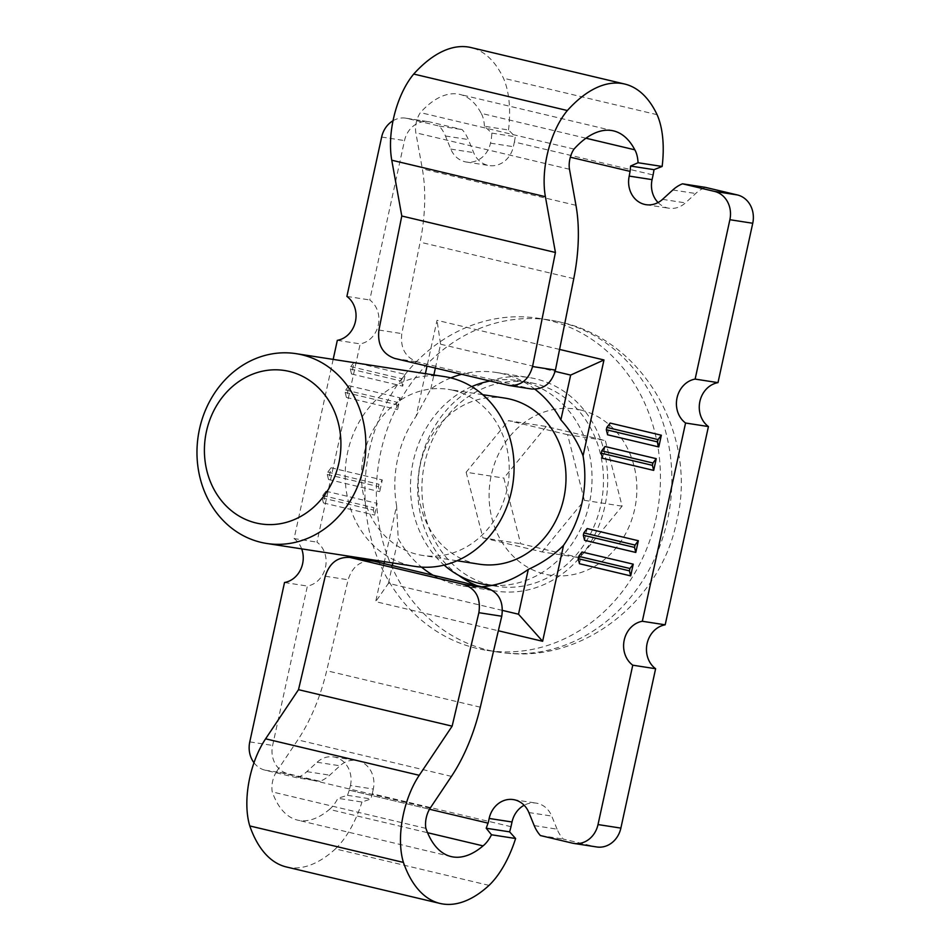 <?xml version="1.0" encoding="UTF-8"?>
<svg xmlns="http://www.w3.org/2000/svg" width="951" height="951" viewBox="0 0 951 951"><rect width="100%" height="100%" fill="white"/><g stroke="black" fill="none" stroke-linecap="round" stroke-linejoin="round"><path stroke-width="0.71" stroke-dasharray="4.75 3.57" d="M546.195 426.488L503.852 478.08L520.637 543.71L579.765 557.75L622.109 506.158L605.323 440.527L546.195 426.488L508.476 420.651L466.133 472.243L503.852 478.08M488.35 650.187A168.018 147.239 -81.2 0 0 498.431 652.16A168.018 147.239 -81.2 0 0 506.027 653.099A168.018 147.239 -81.2 0 0 669.397 510.093A168.018 147.239 -81.2 0 0 559.889 322.032A168.018 147.239 -81.2 0 0 557.334 321.462A168.018 147.239 -81.2 0 0 549.809 320.059A168.018 147.239 -81.2 0 0 379.592 457.823A168.018 147.239 -81.2 0 0 488.35 650.187M548.465 320.273A168.018 147.239 -81.2 0 0 538.373 318.288A168.018 147.239 -81.2 0 0 368.168 456.052A168.018 147.239 -81.2 0 0 476.915 648.416A168.018 147.239 -81.2 0 0 487.007 650.389A168.018 147.239 -81.2 0 0 657.212 512.637A168.018 147.239 -81.2 0 0 548.465 320.273M534.664 383.538A103.231 90.464 -81.2 0 0 528.471 382.314A103.231 90.464 -81.2 0 0 423.896 466.965A103.231 90.464 -81.2 0 0 490.704 585.15A103.231 90.464 -81.2 0 0 496.909 586.363A103.231 90.464 -81.2 0 0 601.484 501.724A103.231 90.464 -81.2 0 0 534.664 383.538M492.178 585.34A103.231 90.464 -81.2 0 0 590.702 496.16A103.231 90.464 -81.2 0 0 523.24 381.767A103.231 90.464 -81.2 0 0 517.035 380.555A103.231 90.464 -81.2 0 0 489.872 381.03M471.732 386.629A103.231 90.464 -81.2 0 0 411.854 468.748A103.231 90.464 -81.2 0 0 444.129 565.108M504.957 398.112A84.033 73.631 -81.2 0 0 419.843 467.012A84.033 73.631 -81.2 0 0 474.228 563.206A84.033 73.631 -81.2 0 0 479.268 564.193M453.235 390.326A84.033 73.631 -81.2 0 0 448.183 389.339A84.033 73.631 -81.2 0 0 363.068 458.227A84.033 73.631 -81.2 0 0 417.453 554.433A84.033 73.631 -81.2 0 0 422.494 555.42A84.033 73.631 -81.2 0 0 507.62 486.52A84.033 73.631 -81.2 0 0 453.235 390.326M444.307 376.584A96.027 84.152 -81.2 0 0 347.02 455.327A96.027 84.152 -81.2 0 0 409.18 565.263A96.027 84.152 -81.2 0 0 414.945 566.392M466.133 472.243L482.918 537.874L520.637 543.71M482.918 537.874L542.046 551.913L579.765 557.75M542.046 551.913L584.389 500.321L622.109 506.158M584.389 500.321L567.604 434.69L605.323 440.527M567.604 434.69L508.476 420.651M510.996 826.681L372.281 793.74A79.611 38.254 -76.6 0 1 370.902 798.935L361.974 802.026L337.878 798.305A31.454 15.109 103.4 0 1 329.415 809.408L427.57 832.707M489.04 885.381L335.406 848.91A79.611 38.254 103.4 0 0 361.974 802.026M349.421 790.21L429.507 809.218L349.243 790.174L350.444 785.514L373.303 789.057A24.013 21.041 -81.2 0 0 356.482 760.467A24.013 21.041 -81.2 0 0 339.959 765.793L329.712 775.172A36.007 31.561 -81.2 0 1 320.023 781.33L288.01 773.734A24.013 21.041 -81.2 0 1 272.628 745.429L307.387 586.054A24.013 21.041 -81.2 0 0 325.48 567.248A24.013 21.041 -81.2 0 0 316.956 542.129L360.179 343.882A24.013 21.041 -81.2 0 0 378.284 325.076A24.013 21.041 -81.2 0 0 369.761 299.957L404.508 140.582A24.013 21.041 -81.2 0 1 428.663 121.716A24.013 21.041 -81.2 0 1 430.102 122.001L462.127 129.598A36.007 31.561 -81.2 0 1 468.308 139.535L473.657 152.612A24.013 21.041 -81.2 0 0 489.206 165.557A24.013 21.041 -81.2 0 0 513.362 146.692L514.384 142.008L653.099 174.936M349.243 790.174A31.454 15.109 -76.6 0 1 347.472 795.309L337.878 798.305M286.441 866.979A156.047 74.998 103.4 0 0 335.406 848.91M430.185 808.148L276.551 771.665L297.818 739.902A120.04 57.69 103.4 0 0 326.68 670.717L348.125 579.765C352.334 566.582 360.512 560.317 372.673 560.959M276.551 771.665A15.846 7.62 103.4 0 0 272.271 791.898A107.891 51.853 103.4 0 0 297.568 820.119A107.891 51.853 103.4 0 0 329.415 809.408M630.24 171.406L570.338 157.2M393.036 120.729A24.013 21.041 -81.2 0 1 405.804 118.174A24.013 21.041 -81.2 0 1 407.242 118.459L439.267 126.067A36.007 31.561 98.8 0 1 445.448 135.993L450.798 149.081A24.013 21.041 98.8 0 0 466.347 162.027A24.013 21.041 98.8 0 0 490.502 143.161L491.524 138.466M333.171 359.395L294.097 538.587L316.956 542.129M301.669 548.87A24.013 21.041 -81.2 0 0 294.097 538.587M253.988 762.738A24.013 21.041 -81.2 0 0 265.139 770.191L297.164 777.799L320.023 781.33M350.444 785.514A24.013 21.041 98.8 0 0 333.623 756.925A24.013 21.041 98.8 0 0 317.099 762.25L306.852 771.63A36.007 31.561 98.8 0 1 297.164 777.799M607.582 434.785L610.138 423.064M602.47 458.239L605.026 446.506M584.58 540.287L587.136 528.566M579.468 563.729L582.024 552.008M383.99 563.586L375.681 601.65L498.336 630.763M425.394 373.66L416.11 416.229A108.034 94.672 98.8 0 0 396.591 505.742L384.406 561.672M559.568 349.421L437.02 320.321L427.035 366.111M325.967 491.215L322.662 495.554L322.151 497.896L323.411 502.936L325.967 491.215L377.178 503.376L373.874 507.715L373.363 510.057L374.623 515.097L377.178 503.376M323.411 502.936L374.623 515.097M331.079 467.773L327.774 472.112L327.263 474.454L328.523 479.494L331.079 467.773L382.29 479.934L378.985 484.261L378.474 486.615L379.734 491.655L382.29 479.934M328.523 479.494L379.734 491.655M348.969 385.726L345.665 390.053L345.154 392.394L346.414 397.447L348.969 385.726L400.181 397.875L396.876 402.214L396.365 404.555L397.625 409.596L400.181 397.875M346.414 397.447L397.625 409.596M353.843 362.593L350.776 366.61L350.265 368.952L351.525 373.993L354.081 362.272M358.384 363.294L405.292 374.432L401.988 378.771L401.477 381.113L402.737 386.154L405.292 374.432M351.525 373.993L402.737 386.154M372.281 793.74L373.303 789.057M658.068 202.539A24.013 21.041 -81.2 0 0 668.886 208.221A24.013 21.041 -81.2 0 0 685.409 202.896L695.668 193.517A36.007 31.561 -81.2 0 1 705.345 187.347M534.212 825.611L557.072 829.153A36.007 31.561 -81.2 0 0 563.254 839.079L595.267 846.687A24.013 21.041 -81.2 0 0 596.717 846.961M557.072 829.153L551.723 816.065A24.013 21.041 -81.2 0 0 536.174 803.12A24.013 21.041 -81.2 0 0 524.144 805.259M458.679 575.355A108.034 94.672 98.8 0 1 420.508 462.459A108.034 94.672 98.8 0 1 488.707 381.256M489.587 380.959A108.034 94.672 98.8 0 1 529.208 377.571A108.034 94.672 98.8 0 1 604.872 506.229A108.034 94.672 98.8 0 1 496.172 591.106A108.034 94.672 98.8 0 1 476.641 585.578M491.346 138.442A31.454 15.109 -76.6 0 0 491.857 133.116L484.416 126.257L508.512 129.978L515.276 136.742A79.611 38.254 -76.6 0 1 514.384 142.008M508.512 129.978A79.611 38.254 103.4 0 0 503.448 78.208A156.047 74.998 103.4 0 0 470.995 47.55M657.082 114.679L503.448 78.208M585.959 138.216L481.182 113.335A107.891 51.853 103.4 0 0 459.868 94.411A107.891 51.853 103.4 0 0 420.39 112.598A15.846 7.62 103.4 0 0 415.849 132.795L422.327 168.85A120.04 57.69 103.4 0 1 420.128 242.172L401.798 333.599C400.181 348.149 405.435 357.6 417.56 361.974L531.668 388.995M484.416 126.257A31.454 15.109 103.4 0 0 481.182 113.335M396.591 505.742L398.207 538.528A108.034 94.672 -81.2 0 0 421.543 567.117M502.485 610.411L388.436 583.332L375.681 601.65M388.436 583.332L392.311 565.56M392.87 562.98L398.207 538.528M433.121 575.248A108.034 94.672 -81.2 0 0 463.03 585.982A108.034 94.672 -81.2 0 0 481.575 586.755M574.024 149.081L420.39 112.598M425.905 828.38L272.271 791.898M346.901 296.415L369.761 299.957M337.32 340.339L360.179 343.882M284.515 582.511L307.387 586.054M439.267 126.067L462.127 129.598M540.394 835.549L563.254 839.079M435.368 368.085L440.575 344.214L437.02 320.321M440.575 344.214L555.122 371.401M450.822 377.892A108.034 94.672 -81.2 0 0 430.803 389.007L416.11 416.229M430.803 389.007L433.87 374.967M534.902 389.209A108.034 94.672 -81.2 0 0 496.053 372.447A108.034 94.672 -81.2 0 0 461.58 374.314M322.662 495.554L373.874 507.715M322.151 497.896L373.363 510.057M327.774 472.112L378.985 484.261M327.263 474.454L378.474 486.615M345.665 390.053L396.876 402.214M345.154 392.394L396.365 404.555M350.776 366.61L401.988 378.771M350.265 368.952L401.477 381.113M491.857 133.116L515.276 136.742M347.472 795.309L370.902 798.935M580.871 410.071A84.033 73.631 -81.2 0 0 491.287 475.096A84.033 73.631 -81.2 0 0 545.089 574.178A84.033 73.631 -81.2 0 0 634.674 509.142A84.033 73.631 -81.2 0 0 580.871 410.071M325.242 576.223L348.125 579.765M378.914 330.056L401.798 333.599M573.762 278.643L420.128 242.172M575.961 205.321L422.327 168.85M569.483 169.266L415.849 132.795M451.452 776.385L297.818 739.902M480.314 707.187L326.68 670.717M381.648 137.039L404.508 140.582M407.242 118.459L430.102 122.001M249.768 741.887L272.628 745.429M265.139 770.191L288.01 773.734M572.407 843.145L595.267 846.687M507.358 385.179L530.23 388.721M394.689 358.432L417.56 361.974M662.55 199.353L685.409 202.896M672.809 189.974L695.668 193.517M450.798 149.081L473.657 152.612M445.448 135.993L468.308 139.535M490.502 143.161L513.362 146.692M528.863 812.534L551.723 816.065M317.099 762.25L339.959 765.793M306.852 771.63L329.712 775.172M506.027 653.099C584.746 662.098 661.302 600.045 676.708 521.112C698.093 435.32 642.971 337.867 557.334 321.462M549.809 320.059L538.373 318.288M498.431 652.16L487.007 650.389M528.471 382.314L517.035 380.555M496.909 586.363L491.346 585.495M482.739 394.677L448.183 389.339M457.039 560.757L422.494 555.42M613.502 130.881L459.868 94.411M451.202 856.589L297.568 820.119M405.804 118.174L428.663 121.716M463.03 585.982L496.172 591.106M496.053 372.447L529.208 377.571M646.026 204.679L668.886 208.221M466.347 162.027L489.206 165.557M513.314 799.589L536.174 803.12M333.623 756.925L356.482 760.467"/><path stroke-width="1.43" d="M489.872 381.03A103.231 90.464 -81.2 0 0 471.732 386.629M444.129 565.108A103.231 90.464 -81.2 0 0 479.28 583.379A103.231 90.464 -81.2 0 0 485.474 584.592A103.231 90.464 -81.2 0 0 492.178 585.34M457.039 560.757L479.268 564.193A84.033 73.631 -81.2 0 0 564.395 495.305A84.033 73.631 -81.2 0 0 510.009 399.111A84.033 73.631 -81.2 0 0 504.957 398.112L482.739 394.677M266.744 543.473L414.945 566.392A96.027 84.152 -81.2 0 0 512.232 487.661A96.027 84.152 -81.2 0 0 450.073 377.713A96.027 84.152 -81.2 0 0 444.307 376.584L296.106 353.665A96.027 84.152 -81.2 0 0 198.818 432.396A96.027 84.152 -81.2 0 0 260.978 542.343A96.027 84.152 -81.2 0 0 266.744 543.473A96.027 84.152 -81.2 0 0 364.031 464.73A96.027 84.152 -81.2 0 0 301.871 354.794A96.027 84.152 -81.2 0 0 296.106 353.665M289.187 371.413A77.613 68.02 -81.2 0 0 207.045 471.494A77.613 68.02 -81.2 0 0 321.747 498.728A77.613 68.02 -81.2 0 0 289.187 371.413M452.141 726.16L298.507 689.677L325.242 576.223C329.462 563.051 337.641 556.775 349.802 557.417L463.91 584.449C475.987 588.812 480.98 598.227 478.876 612.694L452.141 726.16L419.236 775.303A63.86 30.694 103.4 0 0 403.414 862.414A156.047 74.998 103.4 0 0 440.075 903.45A156.047 74.998 103.4 0 0 489.04 885.381A79.611 38.254 103.4 0 0 515.608 838.509L509.617 831.863A79.611 38.254 103.4 0 0 510.996 826.681L512.018 821.985A24.013 21.041 -81.2 0 1 524.144 805.259M487.958 823.114L429.495 809.23L487.958 823.114A31.454 15.109 103.4 0 1 486.199 828.238L509.617 831.863M478.876 612.694L501.759 616.236L480.314 707.187A120.04 57.69 103.4 0 1 451.452 776.385L430.185 808.148A15.846 7.62 103.4 0 0 425.905 828.38A107.891 51.853 103.4 0 0 451.202 856.589A107.891 51.853 103.4 0 0 483.049 845.879A31.454 15.109 103.4 0 0 491.512 834.776L486.199 828.238M483.049 845.879L427.57 832.707M298.507 689.677L265.602 738.82A63.86 30.694 103.4 0 0 249.78 825.943A156.047 74.998 103.4 0 0 286.441 866.979L440.075 903.45M515.608 838.509L491.512 834.776M585.959 138.216L634.816 149.818A31.454 15.109 103.4 0 1 638.05 162.728L630.572 166.056A31.454 15.109 103.4 0 1 630.061 171.382L629.217 176.09A24.013 21.041 98.8 0 0 646.026 204.679A24.013 21.041 98.8 0 0 662.55 199.353L672.809 189.974A36.007 31.561 98.8 0 1 682.485 183.805L714.51 191.413A24.013 21.041 -81.2 0 1 729.881 219.717L695.133 379.092A24.013 21.041 -81.2 0 0 677.029 397.898A24.013 21.041 -81.2 0 0 685.564 423.017L642.329 621.265A24.013 21.041 -81.2 0 0 624.225 640.071A24.013 21.041 -81.2 0 0 632.76 665.189L598.013 824.565A24.013 21.041 -81.2 0 1 573.857 843.43A24.013 21.041 -81.2 0 1 572.407 843.145L540.394 835.549A36.007 31.561 98.8 0 1 534.212 825.611L528.863 812.534A24.013 21.041 98.8 0 0 513.314 799.589A24.013 21.041 98.8 0 0 489.159 818.454L488.136 823.138M393.036 120.729A24.013 21.041 -81.2 0 0 381.648 137.039L346.901 296.415A24.013 21.041 -81.2 0 1 355.424 321.545A24.013 21.041 -81.2 0 1 337.32 340.339L333.171 359.395M253.988 762.738A24.013 21.041 -81.2 0 1 249.768 741.887L284.515 582.511A24.013 21.041 -81.2 0 0 301.669 548.87M658.044 439.564L606.833 427.403L610.138 423.064L661.349 435.225L658.044 439.564L657.533 441.906L658.793 446.946L661.349 435.225M606.833 427.403L606.322 429.745L607.582 434.785L658.793 446.946M652.933 463.006L601.721 450.845L605.026 446.506L656.238 458.667L652.933 463.006L652.422 465.348L653.682 470.388L656.238 458.667M601.721 450.845L601.21 453.187L602.47 458.239L653.682 470.388M635.042 545.054L583.831 532.905L587.136 528.566L638.347 540.727L635.042 545.054L634.531 547.407L635.791 552.448L638.347 540.727M583.831 532.905L583.32 535.247L584.58 540.287L635.791 552.448M629.931 568.508L578.719 556.347L582.024 552.008L633.235 564.169L629.931 568.508L629.419 570.85L630.679 575.89L633.235 564.169M578.719 556.347L578.208 558.689L579.468 563.729L630.679 575.89M555.122 371.401L570.648 375.086L603.968 359.965L583.058 455.874A108.034 94.672 98.8 0 1 582.012 502.687A108.034 94.672 98.8 0 1 563.539 545.375L542.629 641.283L498.336 630.763M384.406 561.672L383.99 563.586M427.035 366.111L425.394 373.66M603.968 359.965L559.568 349.421M353.843 362.593L358.384 363.294M630.572 166.056L654.003 169.67A79.611 38.254 103.4 0 1 653.099 174.936L652.077 179.632A24.013 21.041 -81.2 0 0 658.068 202.539M695.133 379.092L717.993 382.635L752.74 223.259A24.013 21.041 -81.2 0 0 737.37 194.943L705.345 187.347L682.485 183.805M717.993 382.635A24.013 21.041 -81.2 0 0 699.888 401.429A24.013 21.041 -81.2 0 0 708.424 426.559L665.189 624.807A24.013 21.041 -81.2 0 0 647.084 643.601A24.013 21.041 -81.2 0 0 655.619 668.731L620.872 828.107A24.013 21.041 -81.2 0 1 596.717 846.961L573.857 843.43M488.707 381.256A108.034 94.672 98.8 0 1 489.587 380.959M476.641 585.578A108.034 94.672 98.8 0 1 458.679 575.355M654.003 169.67L662.146 166.461A79.611 38.254 103.4 0 0 657.082 114.679A156.047 74.998 103.4 0 0 624.629 84.021A156.047 74.998 103.4 0 0 567.355 110.53A63.86 30.694 103.4 0 0 545.399 196.702L555.42 252.479L532.548 366.539C528.804 379.782 520.886 386.094 508.797 385.464L394.689 358.432C382.564 354.057 377.297 344.607 378.914 330.056L401.786 216.008L391.764 160.22A63.86 30.694 103.4 0 1 413.721 74.047A156.047 74.998 103.4 0 1 470.995 47.55L624.629 84.021M630.061 171.382L570.338 157.2M638.05 162.728L662.146 166.461M508.785 385.464L531.657 388.995C543.758 389.625 551.675 383.324 555.432 370.082L573.762 278.643A120.04 57.69 103.4 0 0 575.961 205.321L569.483 169.266A15.846 7.62 103.4 0 1 574.024 149.081A107.891 51.853 103.4 0 1 613.502 130.881A107.891 51.853 103.4 0 1 634.816 149.818M392.311 565.56L392.87 562.98M583.058 455.874C578.303 443.142 570.909 431.148 560.876 419.89A108.034 94.672 -81.2 0 0 534.902 389.209M570.648 375.086L560.876 419.89M481.575 586.755A108.034 94.672 -81.2 0 0 528.28 569.411L518.509 614.215L502.485 610.411M421.543 567.117A108.034 94.672 -81.2 0 0 433.121 575.248M403.414 862.414L249.78 825.943M567.355 110.53L413.721 74.047M555.42 252.479L401.786 216.008M501.759 616.236C503.852 601.769 498.871 592.354 486.781 587.991L374.112 561.245L349.79 557.417M685.564 423.017L708.424 426.559M642.329 621.265L665.189 624.807M632.76 665.189L655.619 668.731M433.87 374.967L435.368 368.085M518.509 614.215L542.629 641.283M528.28 569.411C542.141 563.123 553.898 555.111 563.539 545.375M461.58 374.314A108.034 94.672 -81.2 0 0 450.822 377.892M578.208 558.689L629.419 570.85M583.32 535.247L634.531 547.407M601.21 453.187L652.422 465.348M606.322 429.745L657.533 441.906M532.548 366.539L555.432 370.082M419.236 775.303L265.602 738.82M545.399 196.702L391.764 160.22M714.51 191.413L737.37 194.943M729.881 219.717L752.74 223.259M598.013 824.565L620.872 828.107M463.91 584.449L486.781 587.991M351.24 557.702L374.112 561.245M629.217 176.09L652.077 179.632M489.159 818.454L512.018 821.985M491.346 585.495L485.474 584.592"/></g></svg>
